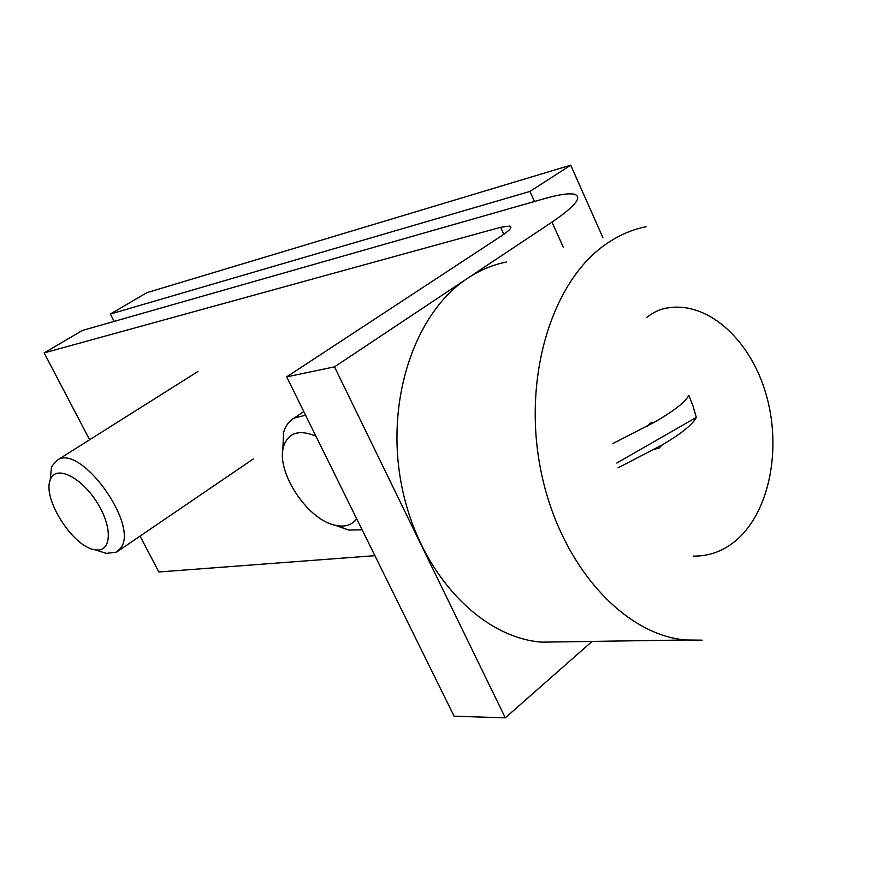 <?xml version="1.0" encoding="UTF-8"?>
<svg xmlns="http://www.w3.org/2000/svg" width="883" height="883" viewBox="0 0 883 883"><rect width="100%" height="100%" fill="white"/><g stroke="black" fill="none" stroke-linecap="round" stroke-linejoin="round"><path stroke-width="1.32" d="M501.864 235.64C509.91 230.231 512.57 227.041 509.833 226.059L500.617 227.295L44.15 352.902L82.428 330.452L544.623 198.598C559.049 194.503 568.972 193.057 574.369 194.26C582.725 196.931 575.263 206.214 551.996 222.119L334.514 366.853L286.666 376.875L501.864 235.64M334.514 366.853L505.297 717.835L454.105 716.201L286.666 376.875M505.297 717.835L592.085 641.411M140.066 536.102L158.841 571.974L374.889 555.672M89.624 439.767L44.15 352.902M602.901 237.626L570.716 165.165L146.788 292.703L110.408 314.039L114.172 321.39M534.48 201.49L529.943 191.434L570.716 165.165M529.943 191.434L110.408 314.039M562.427 641.853L541.853 642.162C480.782 637.725 419.602 573.21 402.129 487.946C384.337 402.769 413.984 313.211 467.56 278.311C479.855 270.187 492.802 264.745 506.401 261.997M612.957 443.509L654.424 422.195C673.574 411.191 685.053 402.273 688.85 395.441L693.067 406.158L696.301 417.416C692.603 424.546 681.235 433.708 662.206 444.911L618.001 467.869M696.301 417.416L616.753 463.067M647.051 426.357L650.33 423.045L654.424 422.195M662.206 444.911L658.961 448.244L654.866 449.149M50.85 478.564C56.92 464.944 82.097 477.835 97.505 503.2C113.234 528.398 111.335 553.122 94.834 549.734C73.421 547.25 42.373 499.016 50.176 480.197L50.85 478.564M99.426 551.191L106.402 553.398L116.556 552.118L121.059 547.615C138.675 523.84 80.452 443.707 57.494 460.032L52.252 465.727L51.424 467.758L50.276 479.281M356.655 518.718C352.162 524.899 345.463 527.184 336.555 525.551L334.613 525.12C306.699 519.116 275.353 470.606 283.697 446.103C288.443 432.593 299.171 429.27 315.904 436.136M335.297 525.286L348.619 530.043L362.129 529.822M305.584 415.231L294.227 418.045C289.072 420.992 285.529 425.761 283.631 432.328L282.726 451.18M503.818 234.315L500.617 227.295M563.453 247.593L551.996 222.119M646.069 226.721C632.195 229.492 618.972 235.187 606.422 243.829C551.754 280.849 521.864 378.211 541.025 471.367C559.866 564.634 623.586 635.175 686.069 639.998L702.095 640.164M664.193 308.575L669.093 307.681C709.259 302.152 750.583 340.529 766.025 394.105C781.687 447.615 770.031 510.01 737.537 539.138C724.435 550.738 709.667 556.389 693.221 556.08M510.716 228.002L509.833 226.059M541.853 642.162L686.069 639.998M646.886 317.328C654.06 311.754 661.466 308.542 669.093 307.681L662.658 308.995M94.834 549.734L106.402 553.398M50.176 480.197L51.424 467.758M197.991 371.445L57.494 460.032M253.322 458.939L118.179 551.014M336.555 525.551L348.619 530.043M283.697 446.103L283.631 432.328M303.785 411.588L294.227 418.045"/></g></svg>
